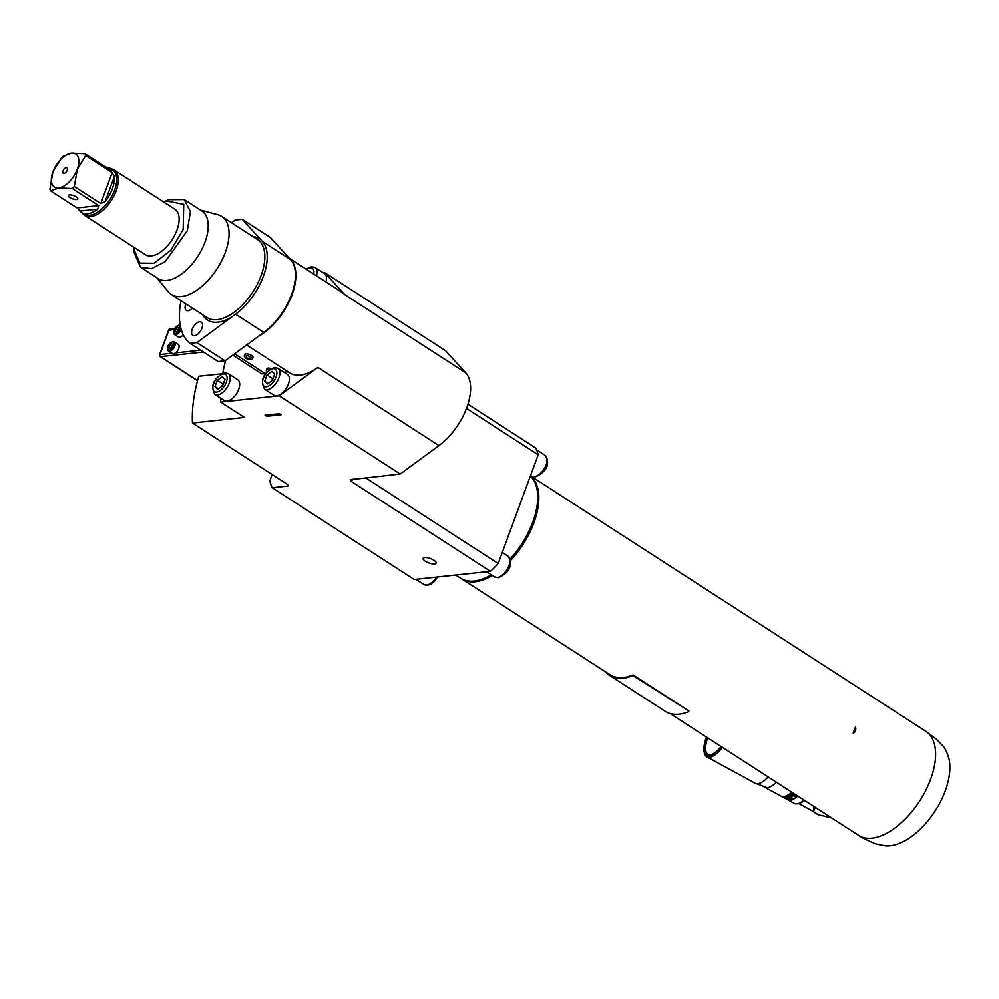 <?xml version="1.0" encoding="UTF-8"?>
<svg xmlns="http://www.w3.org/2000/svg" width="999" height="999" viewBox="0 0 999 999"><rect width="100%" height="100%" fill="white"/><g stroke="black" fill="none" stroke-linecap="round" stroke-linejoin="round"><path stroke-width="1.5" d="M175.05 331.019L176.061 332.043L177.934 330.706L178.809 328.334L177.81 327.297L175.924 328.646L175.05 331.019L176.336 331.843M183.254 334.777A5.42 2.86 122.9 0 1 179.583 337.325A5.42 2.86 122.9 0 1 178.409 337.075L174.525 334.565A5.42 2.86 -57.1 0 0 175.699 334.815A5.42 2.86 -57.1 0 0 181.056 328.921M167.632 348.688A5.42 2.86 -57.1 0 0 168.481 351.011A5.42 2.86 -57.1 0 0 169.655 351.248A5.42 2.86 -57.1 0 0 174.363 347.065A5.42 2.86 -57.1 0 0 174.363 341.908L178.247 344.418A5.42 2.86 122.9 0 1 178.784 348.276A5.42 2.86 122.9 0 1 175.524 352.897A5.42 2.86 122.9 0 1 173.539 353.758A5.42 2.86 -57.1 0 1 172.365 353.521A5.42 2.86 -57.1 0 1 172.065 353.259M203.509 352.035L160.477 356.655A1.548 1.211 -96.1 0 1 159.877 354.57L159.765 355.194M467.944 404.195L535.776 448.039A92.895 48.951 122.9 0 1 536.825 450.487A92.895 48.951 122.9 0 1 537.4 452.085A92.895 48.951 122.9 0 1 538.199 454.77L498.201 563.498A92.895 48.951 122.9 0 1 495.267 566.583A92.895 48.951 122.9 0 1 493.419 568.443A92.895 48.951 122.9 0 1 490.422 571.328L414.223 579.495L272.203 487.724L287.937 486.038L287.949 484.715L192.457 423.014A136.251 71.791 -57.1 0 1 198.764 376.273L221.503 373.838M192.457 423.014L244.468 417.432L220.704 402.085L279.183 395.804L317.919 367.407L438.936 445.604A48.002 25.287 -57.1 0 0 465.721 372.802L445.566 350.711L324.55 272.515L323.102 272.677M225.624 360.377A136.251 71.791 -57.1 0 0 222.777 373.276M220.579 398.176A136.251 71.791 -57.1 0 0 220.704 402.085M234.59 353.808L263.911 372.752A3.097 1.036 -159.8 0 0 265.622 373.564L261.975 373.963L232.804 355.12M284.078 372.252L288.162 371.815M246.628 344.98L289.935 372.964A48.002 25.287 -57.1 0 0 317.919 367.407M237.75 379.782A12.388 6.531 122.9 0 1 237.737 391.571A12.388 6.531 122.9 0 1 226.985 401.136A12.388 6.531 122.9 0 1 224.3 400.587L214.797 394.443A12.388 6.531 -57.1 0 0 217.482 395.005A12.388 6.531 -57.1 0 0 228.234 385.427A12.388 6.531 -57.1 0 0 228.234 373.638L237.75 379.782M287.475 374.45A12.388 6.531 122.9 0 1 287.462 386.238A12.388 6.531 122.9 0 1 276.711 395.804A12.388 6.531 122.9 0 1 274.026 395.254L264.523 389.111A12.388 6.531 -57.1 0 0 267.208 389.672A12.388 6.531 -57.1 0 0 277.959 380.095A12.388 6.531 -57.1 0 0 277.972 368.306L287.475 374.45M294.705 283.079A47.228 24.888 122.9 0 1 262.899 333.042M258.029 336.613A48.002 25.287 -57.1 0 0 291.134 297.053A48.002 25.287 -57.1 0 0 289.585 258.566M465.721 372.802L344.705 294.605L324.55 272.515M344.705 294.605A48.002 25.287 -57.1 0 0 342.033 292.332L289.335 258.291M316.433 275.799A12.388 6.531 -57.1 0 0 315.06 267.482L324.563 273.626A12.388 6.531 122.9 0 1 325.936 281.943M490.422 571.328L351.049 481.268L350.362 479.695L400.212 474.001L438.936 445.604M538.199 454.77L466.483 408.416M498.201 563.498L365.459 477.734M400.212 474.001L279.183 395.804M287.949 484.715L287.937 486.038A138.724 73.102 -57.1 0 1 287.887 484.665M433.978 560.302A6.968 2.323 -159.8 0 0 427.297 557.717A6.968 2.323 -159.8 0 0 423.126 558.366A6.968 2.323 -159.8 0 0 425.349 561.238A6.968 2.323 -159.8 0 0 432.03 563.823A6.968 2.323 -159.8 0 0 436.201 563.174A6.968 2.323 -159.8 0 0 433.978 560.302M279.445 413.686L281.106 414.747L266.708 416.296L265.047 415.222L279.445 413.686M267.12 371.74A6.893 6.893 0 0 1 266.533 371.029A4.333 1.449 20.2 0 1 266.346 370.279L266.958 368.619A4.333 1.449 20.2 0 1 271.054 368.594M244.855 354.333A4.333 1.449 20.2 0 1 247.452 353.933A4.333 1.449 20.2 0 1 251.611 355.544A4.333 1.449 20.2 0 1 252.984 357.33L252.372 358.991A4.333 1.449 -159.8 0 0 250.999 357.205A4.333 1.449 20.2 0 0 246.84 355.594A4.333 1.449 20.2 0 0 244.243 355.994L244.855 354.333M266.346 370.279A4.333 1.449 20.2 0 1 269.106 369.905M246.865 358.853L246.978 358.541A6.868 5.37 -96.1 0 1 245.804 357.292A6.431 3.384 -57.1 0 0 246.578 357.205A6.868 5.37 83.9 0 0 247.764 358.454A6.868 3.621 -57.1 0 0 249.051 357.942A6.431 5.032 83.9 0 0 249.5 358.266A6.431 5.032 83.9 0 0 249.937 358.516A6.868 3.621 122.9 0 1 248.639 359.028A6.868 5.37 83.9 0 0 250.112 359.515A6.444 3.397 122.9 0 1 249.338 359.59A6.868 5.37 -96.1 0 1 247.877 359.116A6.868 3.621 122.9 0 1 246.915 358.891A6.868 3.621 122.9 0 1 246.865 358.853A6.444 5.032 -96.1 0 1 246.728 358.791A6.893 6.893 0 0 1 244.43 356.743A4.333 1.449 20.2 0 1 244.243 355.994M246.915 358.891A6.893 6.893 0 0 0 251.748 359.428A4.333 1.449 -159.8 0 0 252.372 358.991M246.728 358.791A6.444 5.032 -96.1 0 1 246.428 358.604A6.444 5.032 -96.1 0 1 245.979 358.279A6.868 3.621 -57.1 0 0 246.99 358.541L247.203 357.954M248.639 359.028L249.088 357.979M247.877 359.116L248.152 358.341M272.165 474.513L269.78 480.994A92.895 48.951 -57.1 0 0 272.203 487.724M493.419 568.443A12.388 6.531 -57.1 0 0 495.267 566.583M537.4 452.085A12.388 6.531 -57.1 0 0 536.825 450.487M530.357 476.111A61.926 32.63 122.9 0 1 510.189 559.003M491.271 574.812A61.926 32.63 122.9 0 1 474.188 581.056A61.926 32.63 122.9 0 1 460.739 578.284L455.731 575.049M461.288 578.621A61.926 32.63 -57.1 0 0 461.838 578.995A61.926 32.63 -57.1 0 0 475.287 581.768A61.926 32.63 -57.1 0 0 492.382 575.524M510.539 560.539A61.926 32.63 -57.1 0 0 530.419 475.936M605.594 671.877A62.7 33.042 -57.1 0 0 609.515 675.336A62.7 33.042 -57.1 0 0 632.941 675.574L633.079 674.924A61.926 32.63 122.9 0 1 623.388 677.459A61.926 32.63 -57.1 0 1 609.939 674.687L461.838 578.995M633.079 674.924L688.898 710.988L632.941 675.574M855.469 726.797L853.134 733.129A61.926 32.63 122.9 0 0 855.469 726.797M609.515 675.336L665.334 711.4A62.7 33.042 -57.1 0 0 688.761 711.638M797.239 803.795A24.775 9.49 -61.4 0 0 799 803.508A24.775 9.49 -61.4 0 0 799.712 803.258A24.775 9.49 -61.4 0 0 804.382 800.324M800.149 803.071A24.001 9.191 -61.4 0 0 800.574 802.921A24.001 9.191 -61.4 0 0 804.62 800.474M798.825 803.546L813.835 811.75L813.661 806.318M812.686 811.038L813.373 811.513L815.359 807.417M812.999 811.225L813.348 811.5A21.591 18.594 73.3 0 0 818.144 814.66L813.323 811.475M722.514 747.427A26.324 10.09 118.6 0 1 710.876 757.03A26.324 10.09 118.6 0 1 706.83 756.842A26.324 10.09 118.6 0 1 704.295 752.759A26.324 10.09 118.6 0 1 704.22 752.297M721.653 746.865A25.549 9.79 118.6 0 1 710.501 756.006A25.549 9.79 118.6 0 1 704.12 751.86A25.549 9.79 118.6 0 1 706.43 737.025M721.153 746.54A24.138 9.253 118.6 0 1 710.963 754.757A24.138 9.253 118.6 0 1 709.54 755.032A24.138 9.253 118.6 0 1 706.917 737.349M709.939 754.982A23.689 9.078 118.6 0 1 708.091 754.532A23.689 9.078 118.6 0 1 707.692 737.849M855.743 727.821A5.032 3.934 -96.1 0 1 853.933 732.742M266.783 415.035L266.708 416.296M310.464 271.94L308.741 270.829M231.443 222.727A77.41 40.797 122.9 0 1 235.402 220.042L242.208 219.318L270.392 237.525L290.547 259.615A48.002 25.287 122.9 0 1 263.761 332.417L225.025 360.814L218.219 361.551L190.035 343.331A77.41 40.797 122.9 0 1 181.019 300.749M225.025 360.814L196.84 342.607L235.552 314.198A48.002 25.287 -57.1 0 0 263.386 276.248A48.002 25.287 -57.1 0 0 262.337 241.396L242.208 219.318M196.84 342.607L190.035 343.331M192.407 308.104A7.83 4.121 122.9 0 1 188.012 310.726A7.83 4.121 122.9 0 1 186.313 310.377A7.83 4.121 122.9 0 1 185.876 303.883M194.505 335.689A7.83 4.121 122.9 0 1 192.807 335.339A7.83 4.121 122.9 0 1 192.807 327.897A7.83 4.121 122.9 0 1 199.6 321.84A7.83 4.121 122.9 0 1 201.298 322.202A7.83 4.121 122.9 0 1 201.298 329.645A7.83 4.121 122.9 0 1 194.505 335.689M156.706 277.66L168.269 291.733A46.454 24.476 -57.1 0 0 171.328 294.493A46.454 24.476 -57.1 0 0 225.337 252.385A46.454 24.476 122.9 0 0 221.741 216.458A46.454 24.476 122.9 0 0 217.982 214.797L200.399 210.04M184.203 199.575L201.885 211.001A40.26 21.216 122.9 0 1 204.995 242.133A40.26 21.216 -57.1 0 1 158.192 278.621L140.509 267.195L151.561 268.619L165.185 261.626L187.312 230.707L190.409 211.526L184.203 199.575L168.444 199.725L163.599 201.935M134.191 247.44L134.166 252.772L140.509 267.195M134.128 249.862L139.848 263.087L154.108 263.212L170.916 250.187L183.179 229.483L183.741 204.333L165.772 200.886M84.653 215.434L145.442 254.72A27.098 14.273 -57.1 0 0 151.324 255.931A27.098 14.273 -57.1 0 0 174.837 234.99A27.098 14.273 -57.1 0 0 174.85 209.203L114.061 169.93A27.098 14.273 122.9 0 1 114.048 195.717A27.098 14.273 122.9 0 1 90.534 216.658A27.098 14.273 122.9 0 1 84.653 215.434A27.098 14.273 122.9 0 1 82.23 212.949M110.789 168.731A27.098 14.273 122.9 0 1 114.061 169.93M72.29 188.549A26.324 13.874 -57.1 0 0 74.338 186.488L77.285 169.243L85.727 155.532A26.324 13.874 -57.1 0 0 85.09 153.759L71.491 153.147A19.668 10.365 -57.1 0 0 52.897 171.853L49.95 189.111A26.324 13.874 -57.1 0 0 50.587 190.884L58.691 187.937A19.668 10.365 -57.1 0 0 77.285 169.243A19.668 10.365 -57.1 0 0 71.491 153.147L63.387 156.081A26.324 13.874 -57.1 0 0 61.339 158.142L52.897 171.853A19.668 10.365 -57.1 0 0 58.691 187.937L72.29 188.549L98.714 205.632L97.652 209.178A26.324 13.874 -57.1 0 1 87.475 213.823A26.324 13.874 -57.1 0 1 81.756 212.65A26.324 13.874 -57.1 0 1 80.007 211.076L77.023 207.954L50.587 190.884M110.489 170.167L112.075 170.005L111.526 170.841L112.075 170.005A26.324 13.874 -57.1 0 0 110.327 168.431A26.324 13.874 -57.1 0 0 105.869 167.183M111.526 170.841L85.09 153.759M112.163 172.615L114.398 176.473A26.324 13.874 -57.1 0 1 105.132 201.661L100.774 203.571L112.163 172.615L85.727 155.532M100.774 203.571L74.338 186.488M76.648 199.55A5.032 1.673 20.2 0 1 71.129 198.227A5.032 1.673 20.2 0 1 68.344 195.492A5.032 1.673 20.2 0 1 69.468 194.905A5.032 1.673 20.2 0 1 75 196.229A5.032 1.673 20.2 0 1 77.785 198.963A5.032 1.673 20.2 0 1 76.648 199.55M64.023 173.451A3.284 1.736 -57.1 0 0 66.583 171.428A3.284 1.736 -57.1 0 0 67.283 168.307A3.284 1.736 -57.1 0 0 66.159 167.632A3.284 1.736 -57.1 0 0 63.074 170.704A3.284 1.736 -57.1 0 0 63.948 173.464A3.284 1.736 -57.1 0 0 64.023 173.451M170.554 329.258A1.548 1.211 83.9 0 0 168.943 329.907L159.877 354.57L171.978 353.271M197.552 380.619L160.477 356.655A1.548 0.812 122.9 0 1 160.14 356.581A1.548 0.812 122.9 0 1 159.902 355.919M214.96 386.613L217.645 389.373L222.64 385.789L224.975 379.47L222.302 376.71L217.295 380.294L214.96 386.613L218.394 388.836M217.295 380.294L222.814 383.866L221.915 386.313M223.551 383.341L222.814 383.866M264.698 381.281L267.37 384.041L272.377 380.457L274.7 374.138L272.028 371.378L267.02 374.962L264.698 381.281L268.119 383.504M267.02 374.962L272.552 378.534L271.641 380.981M273.276 378.009L272.552 378.534M169.006 347.452L170.005 348.489L171.89 347.14L172.765 344.767L171.753 343.743L169.88 345.08L169.006 347.452L170.292 348.289M169.88 345.08L172.09 346.503L171.84 347.177M178.184 330.045L177.897 330.731M175.924 328.646L178.134 330.07M764.572 787.125A25.237 9.665 -61.4 0 0 764.834 787.287L794.33 803.396A25.237 9.665 -61.4 0 0 804.008 800.074M764.834 787.287A25.237 9.665 -61.4 0 0 776.373 782.229M797.739 796.028A25.699 9.853 -61.4 0 1 789.073 800.511L782.991 796.678A25.237 9.665 -61.4 0 0 791.683 792.12M782.841 797.102A25.699 9.853 -61.4 0 0 791.895 792.244M792.619 792.719A25.699 9.853 -61.4 0 1 790.783 794.33L795.416 796.865A25.699 9.853 -61.4 0 0 796.965 795.529M794.38 793.855A25.699 9.853 -61.4 0 1 793.056 795.029L791.77 794.317A25.699 9.853 -61.4 0 0 793.181 793.081M796.415 795.167A25.699 9.853 -61.4 0 1 795.229 796.215L793.643 795.341A25.699 9.853 -61.4 0 0 794.929 794.217M791.957 796.752L791.732 795.541L789.397 795.354A25.699 9.853 -61.4 0 1 787.874 796.29L792.507 798.825A25.699 9.853 -61.4 0 0 792.881 798.613L790.808 797.477A25.699 9.853 -61.4 0 0 791.957 796.752L792.045 796.378A25.237 9.665 -61.4 0 1 790.921 797.09L790.259 797.14M791.058 799.5A25.699 9.853 -61.4 0 1 790.596 799.675L786.638 798.251L785.951 797.14A25.699 9.853 -61.4 0 0 786.413 796.965L788.96 797.402L791.196 799.1A25.237 9.665 -61.4 0 1 790.733 799.262L789.934 799.25M788.735 796.353L790.221 797.152A25.699 9.853 -61.4 0 0 791.433 796.378L790.034 795.204A25.237 9.665 -61.4 0 1 788.848 795.953L788.735 796.353A25.699 9.853 -61.4 0 0 789.959 795.579M787.012 797.289A25.699 9.853 -61.4 0 1 786.55 797.464L789.997 799.35A25.699 9.853 -61.4 0 0 790.459 799.175L787.137 796.902M793.643 795.341L793.693 794.992A25.237 9.665 -61.4 0 0 794.742 794.093M791.77 794.317L791.82 793.968A25.237 9.665 -61.4 0 0 792.981 792.956M795.416 796.865L791.071 794.093M795.479 796.503A25.237 9.665 -61.4 0 0 796.765 795.404M791.533 796.191L790.659 795.142M786.8 797.826L785.888 797.04M790.596 799.025L790.534 798.226M178.446 325.549A4.67 2.46 -57.1 0 0 174.038 329.982A4.67 2.46 -57.1 0 0 175.412 333.803A4.67 2.46 -57.1 0 0 179.82 329.358A4.67 2.46 -57.1 0 0 178.446 325.549M173.689 332.255A5.42 2.86 -57.1 0 0 174.525 334.565C172.677 330.681 174.138 327.535 178.908 325.137L180.407 325.474M180.245 325.374A5.42 2.86 -57.1 0 0 179.233 325.224M168.744 330.457L174.176 329.358M200.662 350.199L175.524 352.897M172.365 353.521L168.481 351.011C166.633 347.115 168.094 343.981 172.864 341.583L174.363 341.908A5.42 2.86 -57.1 0 0 173.189 341.658M351.049 481.268A92.895 48.951 -57.1 0 0 353.409 479.021M436.451 577.11A12.388 6.531 122.9 0 1 426.598 585.064A12.388 6.531 122.9 0 1 423.913 584.515L415.871 579.32M502.272 552.422L508.004 556.131A12.388 6.531 122.9 0 1 508.004 567.919A12.388 6.531 122.9 0 1 497.252 577.484A12.388 6.531 122.9 0 1 494.567 576.935L486.525 571.74M536.538 449.762L545.104 455.307A12.388 6.531 122.9 0 1 545.104 467.095A12.388 6.531 122.9 0 1 534.353 476.66A12.388 6.531 122.9 0 1 531.655 476.111L530.606 475.424M858.616 835.364A61.926 32.63 122.9 0 0 930.631 779.232A61.926 32.63 -57.1 0 0 925.836 731.33L936.263 739.148L942.332 745.304C944.767 747.502 947.002 752.06 949.05 758.99C950.886 768.306 949.624 778.92 945.254 790.833C934.515 820.092 907.142 847.439 885.439 845.853L875.486 843.843C864.734 839.148 859.103 836.325 858.616 835.364L670.104 713.561M768.181 776.922A26.324 10.09 118.6 0 1 759.203 783.416A26.324 10.09 -61.4 0 1 755.157 783.228L766.87 787.624M313.736 274.063A10.215 5.382 -57.1 0 0 310.115 267.844A10.215 5.382 -57.1 0 0 306.518 269.393M290.547 259.615L262.337 241.396M263.761 332.417L235.552 314.198M231.756 317.008A48.302 25.45 122.9 0 1 202.56 314.673M252.972 236.638A48.302 25.45 122.9 0 1 260.377 239.223M221.741 216.458L257.517 239.573A46.454 24.476 122.9 0 1 261.114 275.499A46.454 24.476 122.9 0 1 207.105 317.607L171.328 294.493M110.327 168.431L112.562 169.88A26.324 13.874 122.9 0 1 112.55 194.93A26.324 13.874 122.9 0 1 89.71 215.272A26.324 13.874 122.9 0 1 83.991 214.098L81.756 212.65M105.132 201.661L114.398 176.473M77.023 207.954L98.714 205.632M80.007 211.076L97.652 209.178M223.301 374.001A10.215 5.382 -57.1 0 0 213.636 383.716A10.215 5.382 -57.1 0 0 216.646 392.083A10.215 5.382 -57.1 0 0 226.311 382.367A10.215 5.382 -57.1 0 0 223.301 374.001M273.027 368.668A10.215 5.382 -57.1 0 0 263.361 378.384A10.215 5.382 -57.1 0 0 266.371 386.75A10.215 5.382 -57.1 0 0 276.036 377.035A10.215 5.382 -57.1 0 0 273.027 368.668M172.402 341.983A4.67 2.46 -57.1 0 0 167.994 346.428A4.67 2.46 -57.1 0 0 169.368 350.237A4.67 2.46 -57.1 0 0 173.776 345.804A4.67 2.46 -57.1 0 0 172.402 341.983M437.712 576.972L434.627 581.206L430.631 584.315L427.535 585.302L423.913 584.515M508.004 556.131C513.923 564.76 508.728 573.314 498.189 577.722L494.567 576.935M545.104 455.307C551.023 463.936 545.816 472.49 535.289 476.898L531.655 476.111M530.444 475.849L925.836 731.33M800.574 802.921L799.712 803.258M831.668 817.944L818.144 814.66M706.83 756.842L755.157 783.228M704.12 751.86L704.295 752.759M315.06 267.482L311.438 266.683L306.131 269.143M197.527 380.744L160.14 356.581A1.548 1.548 0 0 1 159.528 354.745L168.594 330.095A1.548 1.548 0 0 1 169.88 329.083L174.575 328.584M228.234 373.638L224.613 372.839C213.561 378.146 210.29 385.352 214.797 394.443M277.972 368.306L274.338 367.507C263.286 372.814 260.015 380.02 264.523 389.111"/></g></svg>
